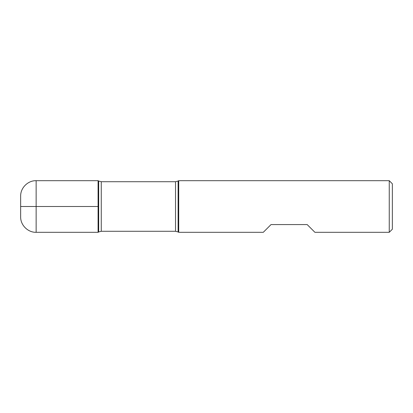 <?xml version="1.0" encoding="UTF-8"?>
<svg xmlns="http://www.w3.org/2000/svg" width="413" height="413" viewBox="0 0 413 413"><rect width="100%" height="100%" fill="white"/><g stroke="black" fill="none" stroke-linecap="round" stroke-linejoin="round"><path stroke-width="0.31" stroke-dasharray="2.06 1.55" d="M178.71 232.312L178.71 180.688M389.252 180.688L389.252 232.312M263.287 232.312L271.031 224.569L307.169 224.569L314.912 232.312M98.087 206.5L98.087 232.312L98.087 206.5M392.35 229.215L392.35 183.785M20.65 196.175L20.65 216.825M178.117 231.972L178.117 181.028M98.676 181.028L98.676 231.972M101.257 231.28L101.257 181.72M175.535 181.72L175.535 231.28M36.137 232.312L36.137 180.688"/><path stroke-width="0.62" d="M178.71 206.5L178.71 232.312L263.287 232.312L271.031 224.569L307.169 224.569L314.912 232.312L389.252 232.312L389.252 180.688L178.71 180.688L178.71 206.5M98.087 232.312L98.087 180.688L98.087 232.312L98.676 231.972L98.676 181.028L98.087 180.688L36.137 180.688L36.137 206.5L98.087 206.5L20.65 206.5L36.137 206.5L36.137 232.312L98.087 232.312M389.252 180.688L392.35 183.785L392.35 229.215L389.252 232.312M36.137 232.312C27.888 232.545 20.418 225.075 20.65 216.825L20.65 196.175C20.418 187.925 27.888 180.455 36.137 180.688M175.535 181.72L101.257 181.72L101.257 231.28L175.535 231.28L175.535 181.72L178.117 181.028L178.117 231.972L178.71 232.312M178.117 181.028L178.71 180.688M175.535 231.28L178.117 231.972M98.676 231.972L101.257 231.28M101.257 181.72L98.676 181.028"/></g></svg>

